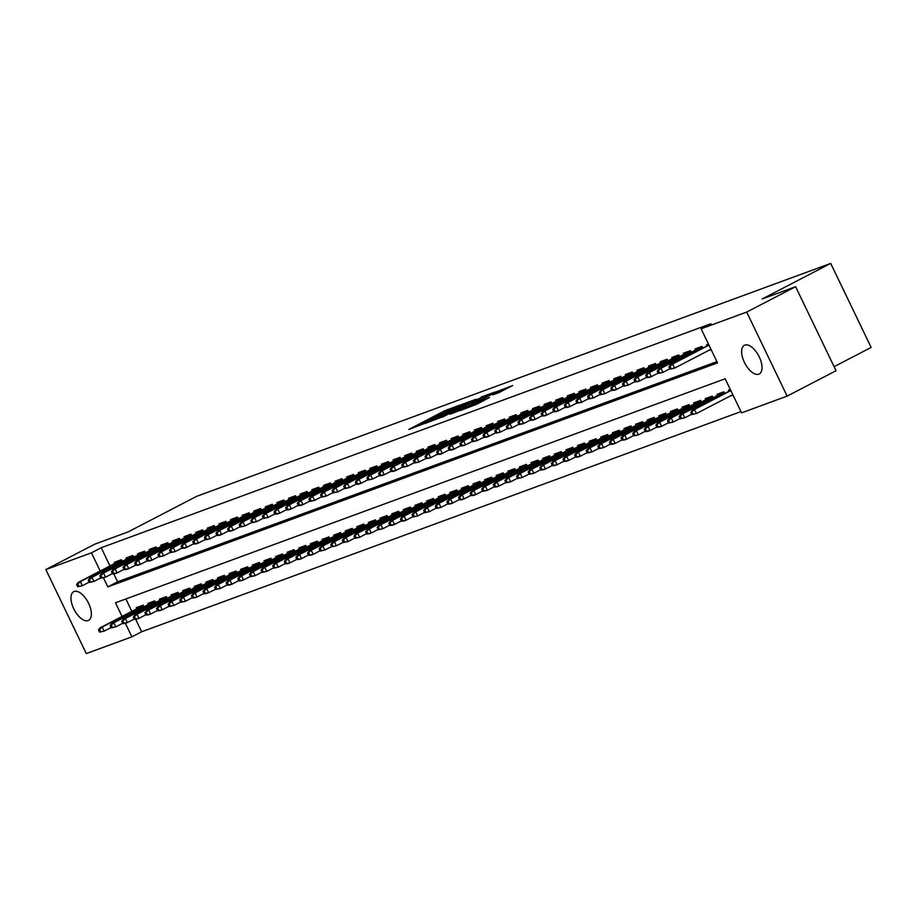 <?xml version="1.0" encoding="UTF-8"?>
<svg xmlns="http://www.w3.org/2000/svg" width="917" height="917" viewBox="0 0 917 917"><rect width="100%" height="100%" fill="white"/><g stroke="black" fill="none" stroke-linecap="round" stroke-linejoin="round"><path stroke-width="1.38" d="M459.142 405.371L444.516 410.827L408.856 429.431L423.425 423.906L421.407 424.33L427.78 420.731L459.142 405.371M758.817 374.17A16.151 7.875 62.6 0 1 744.615 362.811A16.151 7.875 62.6 0 1 744.386 345.296A16.151 7.875 62.6 0 1 744.833 345.101A16.151 7.875 62.6 0 1 759.035 356.461A16.151 7.875 62.6 0 1 759.265 373.976A16.151 7.875 62.6 0 1 758.817 374.17M88.158 620.568A16.151 7.875 62.6 0 1 73.956 609.209A16.151 7.875 62.6 0 1 73.727 591.694A16.151 7.875 62.6 0 1 74.174 591.499A16.151 7.875 62.6 0 1 88.376 602.847A16.151 7.875 62.6 0 1 88.605 620.373A16.151 7.875 62.6 0 1 88.158 620.568M498.848 392.636L512.695 385.53L495.868 391.96L460.208 410.564L477.035 404.122L489.529 397.462L465.882 408.008L491.558 394.436L500.579 390.447L492.773 394.826L498.848 392.636M135.624 619.227L141.654 631.767L131.876 636.845L86.29 653.592L45.85 569.56L94.76 544.171L128.151 531.906L196.628 496.361L830.71 263.408L762.222 298.953L795.612 286.689L746.702 312.067L787.141 396.11L741.566 412.856L725.164 378.778L115.473 602.778L122.041 616.43M45.85 569.56L91.436 552.813L100.182 571.004M103.518 577.916L107.828 586.88L717.518 362.891L701.115 328.813L710.904 323.735L101.214 547.736L91.436 552.813M701.115 328.813L746.702 312.067M476.152 399.204L460.426 404.982L424.754 423.585L441.581 417.155L476.152 399.204M481.207 397.061L494.974 392.04L459.302 410.633L450.178 414.243L465.286 406.311L462.248 407.137L442.235 417.178L481.379 397.428M733.027 395.124L731.227 395.789L732.924 394.906M122.133 561.376L121.331 559.725L114.361 562.281L114.889 563.37M133.744 557.112L132.942 555.461L125.973 558.017L126.5 559.106M145.356 552.848L144.554 551.186L137.596 553.753L138.112 554.842M156.967 548.572L156.177 546.922L149.207 549.478L149.735 550.578M168.579 544.308L167.788 542.658L160.819 545.214L161.346 546.303M180.19 540.044L179.4 538.394L172.43 540.95L172.958 542.039M191.802 535.78L191.011 534.118L184.042 536.686L184.569 537.775M203.425 531.516L202.623 529.854L195.653 532.422L196.181 533.511M215.036 527.241L214.234 525.59L207.265 528.146L207.792 529.247M226.648 522.977L225.846 521.326L218.888 523.882L219.404 524.971M238.26 518.713L237.469 517.062L230.499 519.618L231.015 520.707M249.871 514.448L249.08 512.786L242.111 515.354L242.638 516.443M261.483 510.173L260.692 508.522L253.722 511.078L254.25 512.179M273.094 505.909L272.303 504.258L265.334 506.814L265.861 507.903M284.717 501.645L283.915 499.994L276.945 502.55L277.473 503.639M296.329 497.381L295.526 495.719L288.557 498.286L289.084 499.375M307.94 493.117L307.138 491.455L300.18 494.022L300.696 495.111M319.552 488.841L318.761 487.191L311.791 489.747L312.307 490.847M331.163 484.577L330.372 482.927L323.403 485.483L323.93 486.572M342.775 480.313L341.984 478.663L335.014 481.219L335.542 482.308M354.386 476.049L353.595 474.387L346.626 476.955L347.153 478.044M366.009 471.774L365.207 470.123L358.238 472.679L358.765 473.78M377.621 467.51L376.818 465.859L369.849 468.415L370.376 469.504M389.232 463.245L388.43 461.595L381.461 464.151L381.988 465.24M400.844 458.981L400.041 457.319L393.084 459.887L393.599 460.976M412.455 454.717L411.664 453.055L404.695 455.623L405.222 456.712M424.067 450.442L423.276 448.791L416.307 451.347L416.834 452.448M435.678 446.178L434.887 444.527L427.918 447.083L428.445 448.172M447.301 441.914L446.499 440.263L439.53 442.819L440.057 443.908M458.913 437.65L458.11 435.988L451.141 438.555L451.668 439.644M470.524 433.374L469.722 431.724L462.753 434.28L463.28 435.38M482.136 429.11L481.333 427.46L474.376 430.016L474.891 431.105M493.747 424.846L492.956 423.195L485.987 425.752L486.514 426.841M505.359 420.582L504.568 418.92L497.599 421.488L498.126 422.577M516.97 416.318L516.179 414.656L509.21 417.224L509.737 418.312M528.582 412.042L527.791 410.392L520.822 412.948L521.349 414.048M540.205 407.778L539.402 406.128L532.433 408.684L532.96 409.773M551.816 403.514L551.014 401.864L544.045 404.42L544.572 405.509M563.428 399.25L562.625 397.588L555.668 400.156L556.183 401.245M575.039 394.975L574.248 393.324L567.279 395.88L567.795 396.981M586.651 390.711L585.86 389.06L578.891 391.616L579.418 392.705M598.262 386.447L597.471 384.796L590.502 387.352L591.029 388.441M609.874 382.183L609.083 380.521L602.114 383.088L602.641 384.177M621.497 377.919L620.694 376.257L613.725 378.824L614.252 379.913M633.108 373.643L632.306 371.993L625.337 374.549L625.864 375.649M644.72 369.379L643.917 367.728L636.96 370.285L637.475 371.374M656.331 365.115L655.54 363.464L648.571 366.021L649.087 367.109M667.943 360.851L667.152 359.189L660.183 361.757L660.71 362.845M679.554 356.575L678.763 354.925L671.794 357.481L672.321 358.581M691.166 352.311L690.375 350.661L683.406 353.217L683.933 354.306M702.789 348.047L701.986 346.397L695.017 348.953L695.544 350.042M101.214 547.736L109.971 565.927M113.754 573.801L117.605 581.802L716.911 361.63M709.242 350.122L711.168 349.698M707.156 345.778L706.629 344.689L708.44 344.024M141.654 631.767L740.959 411.595M125.87 598.961L131.83 611.352M136.748 608.796L136.22 607.707L143.19 605.151L143.992 606.802M148.359 604.532L147.843 603.443L154.801 600.876L155.603 602.538M159.982 600.268L159.455 599.168L166.424 596.612L167.215 598.262M171.594 595.993L171.066 594.904L178.036 592.348L178.826 593.998M183.205 591.729L182.678 590.64L189.647 588.084L190.438 589.734M194.817 587.465L194.289 586.376L201.259 583.808L202.049 585.47M206.428 583.201L205.901 582.112L212.87 579.544L213.672 581.206M218.04 578.936L217.512 577.836L224.482 575.28L225.284 576.931M229.651 574.661L229.135 573.572L236.093 571.016L236.895 572.667M241.263 570.397L240.747 569.308L247.716 566.752L248.507 568.402M252.886 566.133L252.358 565.044L259.328 562.476L260.119 564.138M264.497 561.869L263.97 560.768L270.939 558.212L271.73 559.863M276.109 557.593L275.581 556.504L282.551 553.948L283.342 555.599M287.72 553.329L287.193 552.24L294.162 549.684L294.965 551.335M299.332 549.065L298.804 547.976L305.774 545.409L306.576 547.071M310.943 544.801L310.427 543.712L317.385 541.145L318.188 542.807M322.555 540.537L322.039 539.437L329.008 536.881L329.799 538.531M334.178 536.262L333.65 535.173L340.62 532.617L341.411 534.267M345.789 531.998L345.262 530.909L352.231 528.352L353.022 530.003M357.401 527.733L356.873 526.645L363.843 524.077L364.634 525.739M369.012 523.469L368.485 522.369L375.454 519.813L376.257 521.464M380.624 519.194L380.097 518.105L387.066 515.549L387.868 517.199M392.235 514.93L391.708 513.841L398.677 511.285L399.48 512.935M403.847 510.666L403.331 509.577L410.3 507.009L411.091 508.671M415.47 506.402L414.942 505.313L421.912 502.745L422.703 504.407M427.081 502.138L426.554 501.037L433.523 498.481L434.314 500.132M438.693 497.862L438.166 496.773L445.135 494.217L445.926 495.868M450.304 493.598L449.777 492.509L456.746 489.953L457.549 491.604M461.916 489.334L461.389 488.245L468.358 485.678L469.16 487.34M473.527 485.07L473 483.97L479.969 481.414L480.772 483.064M485.139 480.795L484.623 479.706L491.581 477.149L492.383 478.8M496.762 476.531L496.235 475.442L503.204 472.885L503.995 474.536M508.373 472.266L507.846 471.178L514.815 468.61L515.606 470.272M519.985 468.002L519.458 466.913L526.427 464.346L527.218 466.008M531.596 463.738L531.069 462.638L538.038 460.082L538.841 461.732M543.208 459.463L542.681 458.374L549.65 455.818L550.452 457.468M554.819 455.199L554.292 454.11L561.261 451.554L562.064 453.204M566.431 450.935L565.915 449.846L572.873 447.278L573.675 448.94M578.054 446.671L577.527 445.57L584.496 443.014L585.287 444.665M589.665 442.395L589.138 441.306L596.107 438.75L596.898 440.401M601.277 438.131L600.75 437.042L607.719 434.486L608.51 436.137M612.888 433.867L612.361 432.778L619.33 430.211L620.121 431.873M624.5 429.603L623.973 428.514L630.942 425.947L631.744 427.609M636.111 425.339L635.584 424.239L642.553 421.682L643.356 423.333M647.723 421.063L647.207 419.975L654.165 417.418L654.967 419.069M659.334 416.799L658.819 415.71L665.788 413.154L666.579 414.805M670.957 412.535L670.43 411.446L677.399 408.879L678.19 410.541M682.569 408.271L682.042 407.171L689.011 404.615L689.802 406.265M694.18 403.996L693.653 402.907L700.622 400.351L701.413 402.001M705.792 399.732L705.265 398.643L712.234 396.087L713.036 397.737M717.403 395.468L716.876 394.379L723.845 391.811L724.648 393.473M729.015 391.204L728.499 390.115L730.299 389.45M834.103 366.662L871.15 347.44L830.71 263.408M795.612 286.689L836.052 370.72L787.141 396.11M125.377 623.342L131.876 636.845M117.605 581.802L107.828 586.88M709.368 350.363L711.065 349.48M462.042 404.5L428.789 421.705L440.458 416.513L461.205 405.75L464.701 403.652L462.042 404.5M479.843 398.757L464.632 405.818L479.843 398.757L480.313 399.732M98.474 629.876L99.563 632.145L100.721 631.721L99.632 629.452L98.474 629.876L100.113 627.813L102.2 627.045L104.171 631.137L111.026 627.572M99.632 629.452L102.2 627.045L143.43 605.644M100.113 627.813L143.316 605.392M100.721 631.721L104.171 631.137L99.563 632.145M77.773 584.026L76.604 584.45L77.704 586.72L78.862 586.295L77.773 584.026L80.341 581.619L78.254 582.387L121.445 559.966M121.571 560.218L80.341 581.619L82.312 585.711L89.167 582.146M78.862 586.295L82.312 585.711L77.704 586.72M78.254 582.387L76.604 584.45M110.086 625.612L111.175 627.881L112.332 627.446L111.244 625.176L110.086 625.612L111.725 623.549L113.811 622.781L115.783 626.873L122.637 623.308M111.244 625.176L113.811 622.781L155.042 601.38M111.725 623.549L154.927 601.128M112.332 627.446L115.783 626.873L111.175 627.881M121.697 621.336L122.786 623.606L123.944 623.182L122.855 620.912L121.697 621.336L123.336 619.284L125.423 618.517L127.394 622.597L134.26 619.044M122.855 620.912L125.423 618.517L166.665 597.116M123.336 619.284L166.539 596.864M123.944 623.182L127.394 622.597L125.308 623.365L122.786 623.606M133.309 617.072L134.398 619.342L135.567 618.918L134.467 616.648L133.309 617.072L134.948 615.02L137.046 614.252L139.006 618.333L145.872 614.78M134.467 616.648L137.046 614.252L178.276 592.841M134.948 615.02L178.15 592.588M135.567 618.918L139.006 618.333L136.92 619.101L134.398 619.342M144.92 612.808L146.009 615.078L147.179 614.654L146.078 612.384L144.92 612.808L146.56 610.745L148.657 609.977L150.617 614.069L157.483 610.504M146.078 612.384L148.657 609.977L189.888 588.576M146.56 610.745L189.762 588.324M147.179 614.654L150.617 614.069L148.531 614.837L146.009 615.078M89.385 579.762L88.227 580.186L89.316 582.455L90.474 582.031L89.385 579.762L91.952 577.355L89.866 578.123L133.068 555.702M133.183 555.954L91.952 577.355L93.924 581.447L100.778 577.882M90.474 582.031L93.924 581.447L89.316 582.455M89.866 578.123L88.227 580.186M100.996 575.486L99.838 575.922L100.927 578.191L102.085 577.756L100.996 575.486L103.564 573.091L101.478 573.859L144.68 551.438M144.794 551.69L103.564 573.091L105.535 577.183L112.39 573.618M102.085 577.756L105.535 577.183L100.927 578.191M101.478 573.859L99.838 575.922M112.608 571.222L111.45 571.646L112.539 573.916L113.697 573.492L112.608 571.222L115.175 568.827L113.089 569.595L156.291 547.174M156.417 547.426L115.175 568.827L117.147 572.907L124.013 569.354M113.697 573.492L117.147 572.907L115.061 573.675L112.539 573.916M113.089 569.595L111.45 571.646M124.219 566.958L123.061 567.382L124.15 569.652L125.32 569.228L124.219 566.958L126.798 564.563L124.701 565.331L167.903 542.898M168.029 543.151L126.798 564.563L128.758 568.643L135.624 565.09M125.32 569.228L128.758 568.643L126.672 569.411L124.15 569.652M124.701 565.331L123.061 567.382M156.532 608.544L157.632 610.814L158.79 610.39L157.701 608.109L156.532 608.544L158.171 606.481L160.269 605.713L162.229 609.805L169.095 606.24M157.701 608.109L160.269 605.713L201.499 584.312M158.171 606.481L201.373 584.06M158.79 610.39L162.229 609.805L160.143 610.573L157.632 610.814M135.831 562.694L134.673 563.118L135.762 565.388L136.931 564.964L135.831 562.694L138.41 560.287L136.312 561.055L179.514 538.634M179.64 538.887L138.41 560.287L140.37 564.379L147.236 560.814M136.931 564.964L140.37 564.379L138.284 565.147L135.762 565.388M136.312 561.055L134.673 563.118M168.143 604.269L169.244 606.55L170.402 606.114L169.313 603.844L168.143 604.269L169.794 602.217L171.88 601.449L173.852 605.529L180.706 601.976M169.313 603.844L171.88 601.449L213.111 580.048M169.794 602.217L212.985 579.796M170.402 606.114L173.852 605.529L169.244 606.55M147.454 558.419L146.284 558.854L147.385 561.124L148.543 560.7L147.454 558.419L150.021 556.023L147.924 556.791L191.126 534.37M191.252 534.622L150.021 556.023L151.981 560.115L158.847 556.55M148.543 560.7L151.981 560.115L149.895 560.883L147.385 561.124M147.924 556.791L146.284 558.854M179.766 600.005L180.855 602.274L182.013 601.85L180.924 599.58L179.766 600.005L181.406 597.953L183.492 597.185L185.463 601.265L192.318 597.712M180.924 599.58L183.492 597.185L224.722 575.784M181.406 597.953L224.608 575.521M182.013 601.85L185.463 601.265L180.855 602.274M159.065 554.155L157.896 554.579L158.996 556.86L160.154 556.424L159.065 554.155L161.633 551.759L159.547 552.527L202.737 530.106M202.863 530.358L161.633 551.759L163.604 555.84L170.459 552.286M160.154 556.424L163.604 555.84L158.996 556.86M159.547 552.527L157.896 554.579M191.378 595.741L192.467 598.01L193.625 597.586L192.536 595.316L191.378 595.741L193.017 593.677L195.103 592.909L197.075 597.001L203.929 593.437M192.536 595.316L195.103 592.909L236.334 571.509M193.017 593.677L236.219 571.257M193.625 597.586L197.075 597.001L194.989 597.769L192.467 598.01M170.677 549.891L169.507 550.315L170.608 552.584L171.766 552.16L170.677 549.891L173.244 547.495L171.158 548.263L214.36 525.831M214.475 526.094L173.244 547.495L175.216 551.576L182.07 548.022M171.766 552.16L175.216 551.576L170.608 552.584M171.158 548.263L169.507 550.315M202.989 591.476L204.078 593.746L205.236 593.322L204.147 591.052L202.989 591.476L204.629 589.413L206.715 588.645L208.686 592.737L215.552 589.173M204.147 591.052L206.715 588.645L247.957 567.245M204.629 589.413L247.831 566.993M205.236 593.322L208.686 592.737L206.6 593.505L204.078 593.746M182.288 545.626L181.13 546.051L182.219 548.32L183.377 547.896L182.288 545.626L184.856 543.219L182.77 543.987L225.972 521.567M226.086 521.819L184.856 543.219L186.827 547.311L193.682 543.747M183.377 547.896L186.827 547.311L184.741 548.079L182.219 548.32M182.77 543.987L181.13 546.051M214.601 587.212L215.69 589.482L216.859 589.046L215.759 586.777L214.601 587.212L216.24 585.149L218.338 584.381L220.298 588.473L227.164 584.908M215.759 586.777L218.338 584.381L259.568 562.981M216.24 585.149L259.442 562.729M216.859 589.046L220.298 588.473L215.69 589.482M193.9 541.351L192.742 541.787L193.831 544.056L194.989 543.632L193.9 541.351L196.467 538.955L194.381 539.723L237.583 517.303M237.709 517.555L196.467 538.955L198.439 543.047L205.305 539.483M194.989 543.632L198.439 543.047L196.353 543.815L193.831 544.056M194.381 539.723L192.742 541.787M226.212 582.937L227.301 585.206L228.471 584.782L227.37 582.513L226.212 582.937L227.852 580.885L229.949 580.117L231.909 584.198L238.775 580.644M227.37 582.513L229.949 580.117L271.18 558.717M227.852 580.885L271.054 558.464M228.471 584.782L231.909 584.198L229.823 584.966L227.301 585.206M205.511 537.087L204.353 537.511L205.442 539.792L206.612 539.356L205.511 537.087L208.09 534.691L205.993 535.459L249.195 513.039M249.321 513.291L208.09 534.691L210.05 538.783L216.916 535.219M206.612 539.356L210.05 538.783L205.442 539.792M205.993 535.459L204.353 537.511M237.824 578.673L238.924 580.942L240.082 580.518L238.993 578.249L237.824 578.673L239.463 576.621L241.561 575.853L243.521 579.934L250.387 576.38M238.993 578.249L241.561 575.853L282.791 554.441M239.463 576.621L282.665 554.189M240.082 580.518L243.521 579.934L241.435 580.702L238.924 580.942M217.123 532.823L215.965 533.247L217.054 535.517L218.223 535.092L217.123 532.823L219.702 530.427L217.604 531.195L260.806 508.775M260.932 509.027L219.702 530.427L221.662 534.508L228.528 530.954M218.223 535.092L221.662 534.508L219.576 535.276L217.054 535.517M217.604 531.195L215.965 533.247M228.734 528.559L227.576 528.983L228.677 531.252L229.835 530.828L228.734 528.559L231.313 526.163L229.216 526.931L272.418 504.499M272.544 504.751L231.313 526.163L233.273 530.244L240.139 526.69M229.835 530.828L233.273 530.244L231.187 531.012L228.677 531.252M229.216 526.931L227.576 528.983M240.357 524.295L239.188 524.719L240.288 526.988L241.446 526.564L240.357 524.295L242.925 521.888L240.839 522.656L284.029 500.235M284.155 500.487L242.925 521.888L244.896 525.98L251.751 522.415M241.446 526.564L244.896 525.98L240.288 526.988M240.839 522.656L239.188 524.719M249.435 574.409L250.536 576.678L251.694 576.254L250.605 573.985L249.435 574.409L251.086 572.346L253.172 571.578L255.144 575.67L261.998 572.105M250.605 573.985L253.172 571.578L294.403 550.177M251.086 572.346L294.277 549.925M251.694 576.254L255.144 575.67L250.536 576.678M261.047 570.145L262.147 572.414L263.305 571.99L262.216 569.709L261.047 570.145L262.698 568.082L264.784 567.314L266.755 571.406L273.61 567.841M262.216 569.709L264.784 567.314L306.014 545.913M262.698 568.082L305.9 545.661M263.305 571.99L266.755 571.406L262.147 572.414M272.67 565.869L273.759 568.15L274.917 567.715L273.828 565.445L272.67 565.869L274.309 563.817L276.395 563.049L278.367 567.13L285.221 563.577M273.828 565.445L276.395 563.049L317.626 541.649M274.309 563.817L317.511 541.397M274.917 567.715L278.367 567.13L273.759 568.15M251.969 520.019L250.8 520.455L251.9 522.724L253.058 522.3L251.969 520.019L254.536 517.624L252.45 518.392L295.652 495.971M295.767 496.223L254.536 517.624L256.508 521.716L263.362 518.151M253.058 522.3L256.508 521.716L251.9 522.724M252.45 518.392L250.8 520.455M284.281 561.605L285.37 563.875L286.528 563.451L285.439 561.181L284.281 561.605L285.921 559.553L288.007 558.785L289.978 562.866L296.844 559.313M285.439 561.181L288.007 558.785L329.237 537.385M285.921 559.553L329.123 537.121M286.528 563.451L289.978 562.866L287.892 563.634L285.37 563.875M263.58 515.755L262.422 516.179L263.511 518.46L264.669 518.025L263.58 515.755L266.148 513.36L264.062 514.128L307.264 491.707M307.378 491.959L266.148 513.36L268.119 517.44L274.974 513.887M264.669 518.025L268.119 517.44L263.511 518.46M264.062 514.128L262.422 516.179M295.893 557.341L296.982 559.611L298.151 559.187L297.051 556.917L295.893 557.341L297.532 555.278L299.618 554.51L301.59 558.602L308.456 555.037M297.051 556.917L299.618 554.51L340.86 533.109M297.532 555.278L340.734 532.857M298.151 559.187L301.59 558.602L299.504 559.37L296.982 559.611M275.192 511.491L274.034 511.915L275.123 514.185L276.281 513.761L275.192 511.491L277.759 509.095L275.673 509.863L318.875 487.431M318.99 487.695L277.759 509.095L279.731 513.176L286.585 509.623M276.281 513.761L279.731 513.176L277.645 513.944L275.123 514.185M275.673 509.863L274.034 511.915M307.504 553.077L308.593 555.347L309.763 554.923L308.662 552.642L307.504 553.077L309.144 551.014L311.241 550.246L313.201 554.338L320.067 550.773M308.662 552.642L311.241 550.246L352.472 528.845M309.144 551.014L352.346 528.593M309.763 554.923L313.201 554.338L311.115 555.106L308.593 555.347M286.803 507.227L285.645 507.651L286.734 509.921L287.904 509.497L286.803 507.227L289.371 504.82L287.285 505.588L330.487 483.167M330.613 483.419L289.371 504.82L291.342 508.912L298.208 505.347M287.904 509.497L291.342 508.912L289.256 509.68L286.734 509.921M287.285 505.588L285.645 507.651M319.116 548.802L320.216 551.083L321.374 550.647L320.274 548.377L319.116 548.802L320.755 546.75L322.853 545.982L324.813 550.074L331.679 546.509M320.274 548.377L322.853 545.982L364.083 524.581M320.755 546.75L363.957 524.329M321.374 550.647L324.813 550.074L320.216 551.083M298.415 502.952L297.257 503.387L298.346 505.657L299.515 505.233L298.415 502.952L300.994 500.556L298.896 501.324L342.098 478.903M342.224 479.155L300.994 500.556L302.954 504.648L309.82 501.083M299.515 505.233L302.954 504.648L300.868 505.416L298.346 505.657M298.896 501.324L297.257 503.387M330.728 544.538L331.828 546.807L332.986 546.383L331.897 544.113L330.728 544.538L332.378 542.486L334.464 541.718L336.436 545.798L343.29 542.245M331.897 544.113L334.464 541.718L375.695 520.317M332.378 542.486L375.569 520.065M332.986 546.383L336.436 545.798L331.828 546.807M310.026 498.688L308.869 499.112L309.969 501.393L311.127 500.957L310.026 498.688L312.605 496.292L310.508 497.06L353.71 474.639M353.836 474.891L312.605 496.292L314.565 500.384L321.431 496.819M311.127 500.957L314.565 500.384L309.969 501.393M310.508 497.06L308.869 499.112M342.339 540.273L343.439 542.543L344.597 542.119L343.508 539.849L342.339 540.273L343.99 538.222L346.076 537.454L348.047 541.534L354.902 537.981M343.508 539.849L346.076 537.454L387.306 516.042M343.99 538.222L387.192 515.79M344.597 542.119L348.047 541.534L343.439 542.543M321.649 494.423L320.48 494.848L321.58 497.117L322.738 496.693L321.649 494.423L324.217 492.028L322.131 492.796L365.321 470.375M365.447 470.627L324.217 492.028L326.188 496.108L333.043 492.555M322.738 496.693L326.188 496.108L321.58 497.117M322.131 492.796L320.48 494.848M353.962 536.009L355.051 538.279L356.209 537.855L355.12 535.585L353.962 536.009L355.601 533.946L357.687 533.178L359.659 537.27L366.513 533.705M355.12 535.585L357.687 533.178L398.918 511.778M355.601 533.946L398.803 511.526M356.209 537.855L359.659 537.27L355.051 538.279M333.261 490.159L332.092 490.584L333.192 492.853L334.35 492.429L333.261 490.159L335.828 487.764L333.742 488.532L376.944 466.1M377.059 466.352L335.828 487.764L337.8 491.844L344.654 488.28M334.35 492.429L337.8 491.844L333.192 492.853M333.742 488.532L332.092 490.584M365.574 531.745L366.662 534.015L367.82 533.591L366.731 531.31L365.574 531.745L367.213 529.682L369.299 528.914L371.27 533.006L378.125 529.441M366.731 531.31L369.299 528.914L410.529 507.514M367.213 529.682L410.415 507.261M367.82 533.591L371.27 533.006L369.184 533.774L366.662 534.015M377.185 527.47L378.274 529.751L379.443 529.315L378.343 527.046L377.185 527.47L378.824 525.418L380.91 524.65L382.882 528.731L389.748 525.177M378.343 527.046L380.91 524.65L422.152 503.25M378.824 525.418L422.026 502.997M379.443 529.315L382.882 528.731L378.274 529.751M388.797 523.206L389.885 525.475L391.055 525.051L389.954 522.782L388.797 523.206L390.436 521.154L392.533 520.386L394.493 524.467L401.359 520.913M389.954 522.782L392.533 520.386L433.764 498.986M390.436 521.154L433.638 498.722M391.055 525.051L394.493 524.467L392.407 525.235L389.885 525.475M344.872 485.895L343.715 486.319L344.803 488.589L345.961 488.165L344.872 485.895L347.44 483.488L345.354 484.256L388.556 461.836M388.67 462.088L347.44 483.488L349.411 487.58L356.266 484.016M345.961 488.165L349.411 487.58L344.803 488.589M345.354 484.256L343.715 486.319M356.484 481.62L355.326 482.055L356.415 484.325L357.573 483.901L356.484 481.62L359.051 479.224L356.965 479.992L400.167 457.572M400.282 457.824L359.051 479.224L361.023 483.316L367.877 479.751M357.573 483.901L361.023 483.316L358.937 484.084L356.415 484.325M356.965 479.992L355.326 482.055M368.095 477.356L366.938 477.78L368.026 480.061L369.196 479.625L368.095 477.356L370.663 474.96L368.577 475.728L411.779 453.307M411.905 453.56L370.663 474.96L372.634 479.041L379.5 475.487M369.196 479.625L372.634 479.041L368.026 480.061M368.577 475.728L366.938 477.78M400.408 518.942L401.497 521.211L402.666 520.787L401.566 518.518L400.408 518.942L402.047 516.879L404.145 516.111L406.105 520.203L412.971 516.638M401.566 518.518L404.145 516.111L445.375 494.71M402.047 516.879L445.249 494.458M402.666 520.787L406.105 520.203L404.019 520.971L401.497 521.211M379.707 473.092L378.549 473.516L379.638 475.785L380.807 475.361L379.707 473.092L382.286 470.696L380.188 471.464L423.39 449.032M423.516 449.296L382.286 470.696L384.246 474.777L391.112 471.223M380.807 475.361L384.246 474.777L382.16 475.545L379.638 475.785M380.188 471.464L378.549 473.516M412.02 514.678L413.12 516.947L414.278 516.523L413.189 514.242L412.02 514.678L413.67 512.614L415.756 511.846L417.728 515.939L424.582 512.374M413.189 514.242L415.756 511.846L456.987 490.446M413.67 512.614L456.861 490.194M414.278 516.523L417.728 515.939L413.12 516.947M391.318 468.828L390.161 469.252L391.25 471.521L392.419 471.097L391.318 468.828L393.897 466.421L391.8 467.189L435.002 444.768M435.128 445.02L393.897 466.421L395.857 470.513L402.723 466.948M392.419 471.097L395.857 470.513L393.771 471.281L391.25 471.521M391.8 467.189L390.161 469.252M423.631 510.402L424.731 512.683L425.889 512.248L424.8 509.978L423.631 510.402L425.282 508.35L427.368 507.582L429.339 511.675L436.194 508.11M424.8 509.978L427.368 507.582L468.598 486.182M425.282 508.35L468.484 485.93M425.889 512.248L429.339 511.675L424.731 512.683M402.941 464.552L401.772 464.988L402.872 467.257L404.03 466.833L402.941 464.552L405.509 462.157L403.411 462.925L446.613 440.504M446.739 440.756L405.509 462.157L407.48 466.249L414.335 462.684M404.03 466.833L407.48 466.249L402.872 467.257M403.411 462.925L401.772 464.988M435.254 506.138L436.343 508.408L437.501 507.984L436.412 505.714L435.254 506.138L436.893 504.086L438.979 503.318L440.951 507.399L447.805 503.846M436.412 505.714L438.979 503.318L480.21 481.918M436.893 504.086L480.095 481.666M437.501 507.984L440.951 507.399L436.343 508.408M414.553 460.288L413.384 460.712L414.484 462.993L415.642 462.558L414.553 460.288L417.12 457.892L415.034 458.66L458.225 436.24M458.351 436.492L417.12 457.892L419.092 461.985L425.947 458.42M415.642 462.558L419.092 461.985L414.484 462.993M415.034 458.66L413.384 460.712M446.866 501.874L447.954 504.144L449.112 503.72L448.023 501.45L446.866 501.874L448.505 499.822L450.591 499.054L452.562 503.135L459.417 499.57M448.023 501.45L450.591 499.054L491.821 477.642M448.505 499.822L491.707 477.39M449.112 503.72L452.562 503.135L450.476 503.903L447.954 504.144M458.477 497.61L459.566 499.88L460.735 499.456L459.635 497.186L458.477 497.61L460.116 495.547L462.202 494.779L464.174 498.871L471.04 495.306M459.635 497.186L462.202 494.779L503.444 473.378M460.116 495.547L503.318 473.126M460.735 499.456L464.174 498.871L462.088 499.639L459.566 499.88M470.089 493.346L471.178 495.616L472.347 495.191L471.246 492.91L470.089 493.346L471.728 491.283L473.825 490.515L475.785 494.607L482.651 491.042M471.246 492.91L473.825 490.515L515.056 469.114M471.728 491.283L514.93 468.862M472.347 495.191L475.785 494.607L473.699 495.375L471.178 495.616M426.164 456.024L425.007 456.448L426.096 458.718L427.253 458.294L426.164 456.024L428.732 453.628L426.646 454.396L469.848 431.976M469.962 432.228L428.732 453.628L430.703 457.709L437.558 454.156M427.253 458.294L430.703 457.709L426.096 458.718M426.646 454.396L425.007 456.448M437.776 451.76L436.618 452.184L437.707 454.454L438.865 454.03L437.776 451.76L440.343 449.364L438.257 450.132L481.459 427.7M481.574 427.952L440.343 449.364L442.315 453.445L449.17 449.88M438.865 454.03L442.315 453.445L440.229 454.213L437.707 454.454M438.257 450.132L436.618 452.184M449.387 447.496L448.23 447.92L449.319 450.19L450.476 449.766L449.387 447.496L451.955 445.089L449.869 445.857L493.071 423.436M493.197 423.688L451.955 445.089L453.926 449.181L460.793 445.616M450.476 449.766L453.926 449.181L451.84 449.949L449.319 450.19M449.869 445.857L448.23 447.92M481.7 489.07L482.789 491.352L483.958 490.916L482.858 488.646L481.7 489.07L483.339 487.019L485.437 486.251L487.397 490.331L494.263 486.778M482.858 488.646L485.437 486.251L526.667 464.85M483.339 487.019L526.541 464.598M483.958 490.916L487.397 490.331L482.789 491.352M460.999 443.22L459.841 443.656L460.93 445.926L462.099 445.502L460.999 443.22L463.578 440.825L461.48 441.593L504.682 419.172M504.808 419.424L463.578 440.825L465.538 444.917L472.404 441.352M462.099 445.502L465.538 444.917L463.452 445.685L460.93 445.926M461.48 441.593L459.841 443.656M493.312 484.806L494.412 487.076L495.57 486.652L494.481 484.382L493.312 484.806L494.951 482.755L497.048 481.987L499.008 486.067L505.875 482.514M494.481 484.382L497.048 481.987L538.279 460.586M494.951 482.755L538.153 460.323M495.57 486.652L499.008 486.067L496.922 486.835L494.412 487.076M472.61 438.956L471.453 439.381L472.542 441.662L473.711 441.226L472.61 438.956L475.189 436.561L473.092 437.329L516.294 414.908M516.42 415.16L475.189 436.561L477.149 440.641L484.016 437.088M473.711 441.226L477.149 440.641L472.542 441.662M473.092 437.329L471.453 439.381M504.923 480.542L506.024 482.812L507.181 482.388L506.092 480.118L504.923 480.542L506.574 478.479L508.66 477.711L510.631 481.803L517.486 478.238M506.092 480.118L508.66 477.711L549.891 456.311M506.574 478.479L549.764 456.058M507.181 482.388L510.631 481.803L506.024 482.812M484.233 434.692L483.064 435.117L484.165 437.386L485.322 436.962L484.233 434.692L486.801 432.297L484.703 433.065L527.905 410.633M528.032 410.896L486.801 432.297L488.761 436.377L495.627 432.824M485.322 436.962L488.761 436.377L486.675 437.145L484.165 437.386M484.703 433.065L483.064 435.117M516.546 476.278L517.635 478.548L518.793 478.124L517.704 475.843L516.546 476.278L518.185 474.215L520.271 473.447L522.243 477.539L529.098 473.974M517.704 475.843L520.271 473.447L561.502 452.047M518.185 474.215L561.387 451.794M518.793 478.124L522.243 477.539L517.635 478.548M495.845 430.428L494.676 430.852L495.776 433.122L496.934 432.698L495.845 430.428L498.412 428.021L496.326 428.789L539.517 406.369M539.643 406.621L498.412 428.021L500.384 432.113L507.239 428.548M496.934 432.698L500.384 432.113L495.776 433.122M496.326 428.789L494.676 430.852M528.158 472.003L529.247 474.284L530.404 473.848L529.315 471.579L528.158 472.003L529.797 469.951L531.883 469.183L533.854 473.275L540.709 469.71M529.315 471.579L531.883 469.183L573.114 447.783M529.797 469.951L572.999 447.53M530.404 473.848L533.854 473.275L529.247 474.284M507.456 426.153L506.299 426.588L507.388 428.858L508.545 428.434L507.456 426.153L510.024 423.757L507.938 424.525L551.14 402.105M551.255 402.357L510.024 423.757L511.995 427.849L518.85 424.284M508.545 428.434L511.995 427.849L507.388 428.858M507.938 424.525L506.299 426.588M539.769 467.739L540.858 470.008L542.016 469.584L540.927 467.315L539.769 467.739L541.408 465.687L543.494 464.919L545.466 469L552.332 465.446M540.927 467.315L543.494 464.919L584.737 443.519M541.408 465.687L584.61 443.266M542.016 469.584L545.466 469L543.38 469.768L540.858 470.008M519.068 421.889L517.91 422.313L518.999 424.594L520.157 424.158L519.068 421.889L521.635 419.493L519.549 420.261L562.751 397.84M562.866 398.093L521.635 419.493L523.607 423.585L530.462 420.02M520.157 424.158L523.607 423.585L518.999 424.594M519.549 420.261L517.91 422.313M551.381 463.475L552.47 465.744L553.639 465.32L552.538 463.051L551.381 463.475L553.02 461.423L555.117 460.655L557.077 464.736L563.944 461.171M552.538 463.051L555.117 460.655L596.348 439.243M553.02 461.423L596.222 438.991M553.639 465.32L557.077 464.736L554.991 465.504L552.47 465.744M530.679 417.625L529.522 418.049L530.611 420.318L531.768 419.894L530.679 417.625L533.247 415.229L531.161 415.997L574.363 393.576M574.489 393.829L533.247 415.229L535.219 419.31L542.085 415.756M531.768 419.894L535.219 419.31L533.132 420.078L530.611 420.318M531.161 415.997L529.522 418.049M562.992 459.211L564.081 461.48L565.25 461.056L564.15 458.787L562.992 459.211L564.631 457.147L566.729 456.379L568.689 460.472L575.555 456.907M564.15 458.787L566.729 456.379L607.96 434.979M564.631 457.147L607.833 434.727M565.25 461.056L568.689 460.472L566.603 461.24L564.081 461.48M542.291 413.361L541.133 413.785L542.222 416.054L543.391 415.63L542.291 413.361L544.87 410.954L542.772 411.722L585.974 389.301M586.101 389.553L544.87 410.954L546.83 415.046L553.696 411.481M543.391 415.63L546.83 415.046L544.744 415.814L542.222 416.054M542.772 411.722L541.133 413.785M574.604 454.947L575.704 457.216L576.862 456.792L575.773 454.511L574.604 454.947L576.243 452.883L578.34 452.115L580.301 456.207L587.167 452.643M575.773 454.511L578.34 452.115L619.571 430.715M576.243 452.883L619.445 430.463M576.862 456.792L580.301 456.207L578.214 456.975L575.704 457.216M553.902 409.097L552.745 409.521L553.834 411.79L555.003 411.366L553.902 409.097L556.481 406.69L554.384 407.457L597.586 385.037M597.712 385.289L556.481 406.69L558.442 410.782L565.308 407.217M555.003 411.366L558.442 410.782L556.355 411.55L553.834 411.79M554.384 407.457L552.745 409.521M586.215 450.671L587.316 452.952L588.473 452.517L587.384 450.247L586.215 450.671L587.866 448.619L589.952 447.851L591.923 451.932L598.778 448.379M587.384 450.247L589.952 447.851L631.183 426.451M587.866 448.619L631.056 426.199M588.473 452.517L591.923 451.932L587.316 452.952M565.525 404.821L564.356 405.257L565.457 407.526L566.614 407.102L565.525 404.821L568.093 402.425L565.995 403.193L609.197 380.773M609.324 381.025L568.093 402.425L570.053 406.518L576.919 402.953M566.614 407.102L570.053 406.518L567.967 407.286L565.457 407.526M565.995 403.193L564.356 405.257M597.827 446.407L598.927 448.677L600.085 448.253L598.996 445.983L597.827 446.407L599.477 444.355L601.563 443.587L603.535 447.668L610.39 444.115M598.996 445.983L601.563 443.587L642.794 422.187M599.477 444.355L642.679 421.923M600.085 448.253L603.535 447.668L598.927 448.677M577.137 400.557L575.968 400.981L577.068 403.262L578.226 402.827L577.137 400.557L579.704 398.161L577.618 398.929L620.809 376.509M620.935 376.761L579.704 398.161L581.676 402.242L588.531 398.689M578.226 402.827L581.676 402.242L577.068 403.262M577.618 398.929L575.968 400.981M609.45 442.143L610.539 444.413L611.696 443.988L610.607 441.719L609.45 442.143L611.089 440.08L613.175 439.312L615.147 443.404L622.001 439.839M610.607 441.719L613.175 439.312L654.406 417.911M611.089 440.08L654.291 417.659M611.696 443.988L615.147 443.404L613.06 444.172L610.539 444.413M588.748 396.293L587.579 396.717L588.68 398.987L589.837 398.563L588.748 396.293L591.316 393.897L589.23 394.665L632.432 372.233M632.547 372.497L591.316 393.897L593.288 397.978L600.142 394.425M589.837 398.563L593.288 397.978L588.68 398.987M589.23 394.665L587.579 396.717M621.061 437.879L622.15 440.149L623.308 439.724L622.219 437.443L621.061 437.879L622.7 435.816L624.786 435.048L626.758 439.14L633.624 435.575M622.219 437.443L624.786 435.048L666.029 413.647M622.7 435.816L665.902 413.395M623.308 439.724L626.758 439.14L624.672 439.908L622.15 440.149M600.36 392.029L599.202 392.453L600.291 394.723L601.449 394.299L600.36 392.029L602.928 389.622L600.841 390.39L644.043 367.969M644.158 368.221L602.928 389.622L604.899 393.714L611.754 390.149M601.449 394.299L604.899 393.714L600.291 394.723M600.841 390.39L599.202 392.453M632.673 433.603L633.762 435.884L634.931 435.449L633.83 433.179L632.673 433.603L634.312 431.552L636.409 430.784L638.37 434.876L645.236 431.311M633.83 433.179L636.409 430.784L677.64 409.383M634.312 431.552L677.514 409.131M634.931 435.449L638.37 434.876L633.762 435.884M611.971 387.753L610.814 388.189L611.903 390.459L613.06 390.034L611.971 387.753L614.539 385.358L612.453 386.126L655.655 363.705M655.77 363.957L614.539 385.358L616.511 389.45L623.377 385.885M613.06 390.034L616.511 389.45L614.424 390.218L611.903 390.459M612.453 386.126L610.814 388.189M644.284 429.339L645.373 431.609L646.542 431.185L645.442 428.915L644.284 429.339L645.923 427.288L648.021 426.52L649.981 430.6L656.847 427.047M645.442 428.915L648.021 426.52L689.252 405.119M645.923 427.288L689.126 404.867M646.542 431.185L649.981 430.6L647.895 431.368L645.373 431.609M623.583 383.489L622.425 383.914L623.514 386.195L624.683 385.759L623.583 383.489L626.151 381.094L624.064 381.862L667.267 359.441M667.393 359.693L626.151 381.094L628.122 385.186L634.988 381.621M624.683 385.759L628.122 385.186L623.514 386.195M624.064 381.862L622.425 383.914M655.896 425.075L656.996 427.345L658.154 426.921L657.053 424.651L655.896 425.075L657.535 423.012L659.632 422.244L661.593 426.336L668.459 422.771M657.053 424.651L659.632 422.244L700.863 400.844M657.535 423.012L700.737 400.591M658.154 426.921L661.593 426.336L659.506 427.104L656.996 427.345M635.194 379.225L634.037 379.649L635.126 381.919L636.295 381.495L635.194 379.225L637.774 376.83L635.676 377.598L678.878 355.177M679.004 355.429L637.774 376.83L639.734 380.91L646.6 377.357M636.295 381.495L639.734 380.91L637.647 381.678L635.126 381.919M635.676 377.598L634.037 379.649M667.507 420.811L668.608 423.081L669.765 422.657L668.676 420.387L667.507 420.811L669.158 418.748L671.244 417.98L673.216 422.072L680.07 418.507M668.676 420.387L671.244 417.98L712.475 396.58M669.158 418.748L712.349 396.327M669.765 422.657L673.216 422.072L668.608 423.081M646.806 374.961L645.648 375.385L646.749 377.655L647.906 377.231L646.806 374.961L649.385 372.554L647.287 373.322L690.49 350.902M690.616 351.154L649.385 372.554L651.345 376.646L658.211 373.081M647.906 377.231L651.345 376.646L649.259 377.414L646.749 377.655M647.287 373.322L645.648 375.385M679.119 416.547L680.219 418.817L681.377 418.393L680.288 416.112L679.119 416.547L680.769 414.484L682.856 413.716L684.827 417.808L691.682 414.243M680.288 416.112L682.856 413.716L724.086 392.316M680.769 414.484L723.971 392.063M681.377 418.393L684.827 417.808L680.219 418.817M658.429 370.697L657.26 371.121L658.36 373.391L659.518 372.967L658.429 370.697L660.997 368.29L658.91 369.058L702.101 346.637M702.227 346.89L660.997 368.29L662.968 372.382L669.823 368.817M659.518 372.967L662.968 372.382L658.36 373.391M658.91 369.058L657.26 371.121M690.742 412.272L691.831 414.553L692.988 414.117L691.899 411.848L690.742 412.272L692.381 410.22L694.467 409.452L696.439 413.533L732.809 394.665M691.899 411.848L694.467 409.452L730.838 390.573M692.381 410.22L730.723 390.321M692.988 414.117L696.439 413.533L691.831 414.553M670.04 366.422L668.871 366.857L669.972 369.127L671.129 368.703L670.04 366.422L672.608 364.026L670.522 364.794L708.852 344.895M708.979 345.147L672.608 364.026L674.58 368.118L710.95 349.239M671.129 368.703L674.58 368.118L669.972 369.127M670.522 364.794L668.871 366.857M444.986 411.802L444.516 410.827M448 410.277L447.576 409.418M440.928 417.476L440.458 416.513M461.675 406.724L461.205 405.75M465.756 407.286L465.286 406.311M469.298 405.452L468.759 404.34M472.289 403.904L471.819 402.918M498.011 392.935L497.656 392.201M475.35 404.947L474.903 404.007M481.184 401.967L480.714 400.993M484.176 400.42L483.775 399.583M465.274 404.856L464.701 403.652M466.891 406.701L466.386 405.658M483.328 398.173L482.766 397.004M501.14 391.605L500.579 390.447"/></g></svg>
